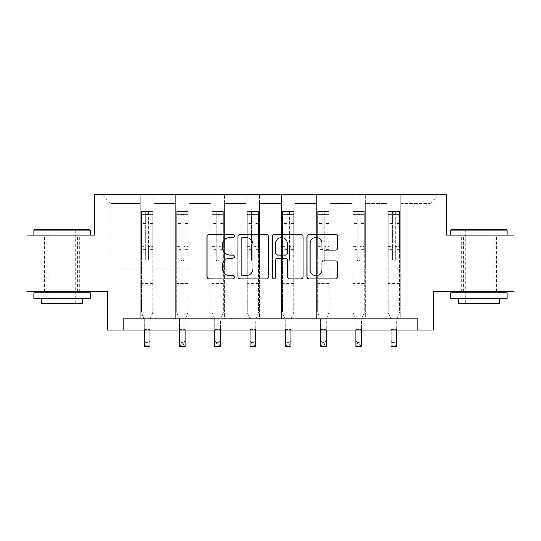 <?xml version="1.0" encoding="UTF-8"?>
<svg xmlns="http://www.w3.org/2000/svg" width="541" height="541" viewBox="0 0 541 541"><rect width="100%" height="100%" fill="white"/><g stroke="black" fill="none" stroke-linecap="round" stroke-linejoin="round"><path stroke-width="0.41" stroke-dasharray="2.71 2.03" d="M234.334 235.998A1.555 1.555 0 0 0 232.779 234.442L209.205 234.442A2.218 2.218 0 0 0 206.987 236.66L206.987 276.6A2.218 2.218 0 0 0 209.205 278.818L232.779 278.818A1.555 1.555 0 0 0 234.334 277.269A1.555 1.555 0 0 0 232.779 275.714L229.729 275.714A7.101 7.101 0 0 1 222.628 268.613L222.628 265.286A7.101 7.101 0 0 1 229.729 258.185L232.779 258.185A1.555 1.555 0 0 0 234.334 256.63A1.555 1.555 0 0 0 232.779 255.082L229.729 255.082A7.101 7.101 0 0 1 222.628 247.981L222.628 244.654A7.101 7.101 0 0 1 229.729 237.553L232.779 237.553A1.555 1.555 0 0 0 234.334 235.998M478.913 235.159L450.66 235.159L478.913 235.159M478.913 291.667L461.284 291.667L478.913 291.667M62.087 235.159L33.833 235.159L62.087 235.159M62.087 291.667L44.457 291.667L62.087 291.667M513.95 235.159L513.95 291.667L433.706 291.667L433.706 330.098L107.294 330.098L107.294 291.667L27.05 291.667L27.05 235.159L94.411 235.159L94.411 194.469L446.589 194.469L446.589 235.159L513.95 235.159M387.14 194.469L439.13 194.469L400.698 194.469L400.698 269.066L430.088 269.066L400.698 269.066L400.698 203.511L430.088 203.511L400.698 203.511L400.698 194.469L400.698 318.798L387.14 318.798L400.698 318.798L387.14 318.798L400.698 318.798L400.698 194.469L365.439 194.469L387.14 194.469L387.14 269.066L365.439 269.066L387.14 269.066L387.14 203.511L365.439 203.511L365.439 269.066L365.439 203.511L387.14 203.511L387.14 194.469L387.14 318.798L387.14 252.113L387.14 269.066L400.698 269.066L387.14 269.066L387.14 252.113L400.698 252.113L387.14 252.113L387.14 318.798L387.14 194.469M351.873 194.469L365.439 194.469L365.439 318.798L351.873 318.798L365.439 318.798L351.873 318.798L365.439 318.798L365.439 194.469L330.179 194.469L351.873 194.469L351.873 269.066L330.179 269.066L351.873 269.066L351.873 203.511L330.179 203.511L330.179 269.066L330.179 203.511L351.873 203.511L351.873 194.469L351.873 318.798L351.873 252.113L351.873 269.066L365.439 269.066L351.873 269.066L351.873 252.113L365.439 252.113L351.873 252.113L351.873 318.798L351.873 194.469M316.613 194.469L330.179 194.469L330.179 318.798L316.613 318.798L330.179 318.798L316.613 318.798L330.179 318.798L330.179 194.469L294.913 194.469L316.613 194.469L316.613 269.066L294.913 269.066L316.613 269.066L316.613 203.511L294.913 203.511L294.913 269.066L294.913 203.511L316.613 203.511L316.613 194.469L316.613 318.798L316.613 252.113L316.613 269.066L330.179 269.066L316.613 269.066L316.613 252.113L330.179 252.113L316.613 252.113L316.613 318.798L316.613 194.469M281.347 194.469L294.913 194.469L294.913 318.798L281.347 318.798L294.913 318.798L281.347 318.798L294.913 318.798L294.913 194.469L259.653 194.469L281.347 194.469L281.347 269.066L259.653 269.066L281.347 269.066L281.347 203.511L259.653 203.511L259.653 269.066L259.653 203.511L281.347 203.511L281.347 194.469L281.347 318.798L281.347 252.113L281.347 269.066L294.913 269.066L281.347 269.066L281.347 252.113L294.913 252.113L281.347 252.113L281.347 318.798L281.347 194.469M246.087 194.469L259.653 194.469L259.653 318.798L246.087 318.798L259.653 318.798L246.087 318.798L259.653 318.798L259.653 194.469L224.387 194.469L246.087 194.469L246.087 269.066L224.387 269.066L246.087 269.066L246.087 203.511L224.387 203.511L224.387 269.066L224.387 203.511L246.087 203.511L246.087 194.469L246.087 318.798L246.087 252.113L246.087 269.066L259.653 269.066L246.087 269.066L246.087 252.113L259.653 252.113L246.087 252.113L246.087 318.798L246.087 194.469M210.821 194.469L224.387 194.469L224.387 318.798L210.821 318.798L224.387 318.798L210.821 318.798L224.387 318.798L224.387 194.469L189.127 194.469L210.821 194.469L210.821 269.066L189.127 269.066L210.821 269.066L210.821 203.511L189.127 203.511L189.127 269.066L189.127 203.511L210.821 203.511L210.821 194.469L210.821 318.798L210.821 252.113L210.821 269.066L224.387 269.066L210.821 269.066L210.821 252.113L224.387 252.113L210.821 252.113L210.821 318.798L210.821 194.469M175.561 194.469L189.127 194.469L189.127 318.798L175.561 318.798L189.127 318.798L175.561 318.798L189.127 318.798L189.127 194.469L153.86 194.469L175.561 194.469L175.561 269.066L153.86 269.066L175.561 269.066L175.561 203.511L153.86 203.511L153.86 269.066L153.86 203.511L175.561 203.511L175.561 194.469L175.561 318.798L175.561 252.113L175.561 269.066L189.127 269.066L175.561 269.066L175.561 252.113L189.127 252.113L175.561 252.113L175.561 318.798L175.561 194.469M140.302 194.469L153.86 194.469L153.86 318.798L140.302 318.798L153.86 318.798L140.302 318.798L153.86 318.798L153.86 194.469L101.87 194.469L140.302 194.469L140.302 269.066L110.912 269.066L110.912 203.511L140.302 203.511L110.912 203.511L101.87 194.469L110.912 203.511L110.912 269.066L140.302 269.066L140.302 194.469L140.302 318.798L140.302 194.469M123.118 330.098L123.118 318.798L123.118 330.098L123.118 318.798L417.882 318.798L123.118 318.798L417.882 318.798L417.882 330.098M430.088 269.066L430.088 203.511L439.13 194.469L430.088 203.511L430.088 269.066M140.302 269.066L153.86 269.066L153.86 252.113L153.86 318.798L153.86 252.113L153.86 269.066L140.302 269.066L140.302 252.113L153.86 252.113L140.302 252.113L140.302 318.798L140.302 269.066M140.302 252.113L153.86 252.113L140.302 252.113M175.561 252.113L189.127 252.113L175.561 252.113M210.821 252.113L224.387 252.113L210.821 252.113M246.087 252.113L259.653 252.113L246.087 252.113M281.347 252.113L294.913 252.113L281.347 252.113M316.613 252.113L330.179 252.113L316.613 252.113M351.873 252.113L365.439 252.113L351.873 252.113M387.14 252.113L400.698 252.113L387.14 252.113M268.559 276.6L268.559 236.66A2.218 2.218 0 0 0 266.341 234.442L240.157 234.442A2.218 2.218 0 0 0 237.939 236.66L237.939 276.6A2.218 2.218 0 0 0 240.157 278.818L266.341 278.818A2.218 2.218 0 0 0 268.559 276.6M242.598 237.553A1.555 1.555 0 0 0 241.043 239.102L241.043 274.159A1.555 1.555 0 0 0 242.598 275.714L245.817 275.714A7.101 7.101 0 0 0 252.918 268.613L252.918 244.654A7.101 7.101 0 0 0 245.817 237.553L242.598 237.553M274.659 234.442L300.843 234.442A2.218 2.218 0 0 1 303.061 236.66L303.061 276.6A2.218 2.218 0 0 1 300.843 278.818L289.638 278.818A2.218 2.218 0 0 1 287.42 276.6L287.42 260.404A2.218 2.218 0 0 0 285.202 258.185L277.77 258.185A2.218 2.218 0 0 0 275.545 260.404L275.545 277.269A1.555 1.555 0 0 1 273.996 278.818A1.555 1.555 0 0 1 272.441 277.269L272.441 236.66A2.218 2.218 0 0 1 274.659 234.442M287.42 243.599A5.937 5.937 0 0 0 281.482 237.661A5.937 5.937 0 0 0 275.545 243.599L275.545 252.863A2.218 2.218 0 0 0 277.77 255.082L285.202 255.082A2.218 2.218 0 0 0 287.42 252.863L287.42 243.599M324.14 250.084L335.346 250.084A2.218 2.218 0 0 0 337.564 247.866L337.564 236.66A2.218 2.218 0 0 0 335.346 234.442L309.161 234.442A2.218 2.218 0 0 0 306.943 236.66L306.943 276.6A2.218 2.218 0 0 0 309.161 278.818L335.346 278.818A2.218 2.218 0 0 0 337.564 276.6L337.564 263.068A2.218 2.218 0 0 0 335.346 260.85L324.14 260.85A2.218 2.218 0 0 0 321.922 263.068L321.922 269.776A5.937 5.937 0 0 1 315.985 275.714A5.937 5.937 0 0 1 310.047 269.776L310.047 243.484A5.937 5.937 0 0 1 315.985 237.553A5.937 5.937 0 0 1 321.922 243.484L321.922 247.866A2.218 2.218 0 0 0 324.14 250.084M145.725 259.619A1.359 1.359 0 0 0 147.078 260.972A1.359 1.359 0 0 1 145.725 259.619L145.725 255.954L145.725 259.619M152.677 211.47L150.472 211.47L150.472 214.405L152.731 214.412L152.731 211.47L141.431 211.47L141.431 312.509L141.431 255.954L145.725 255.954L145.725 249.55L141.431 249.55M141.431 211.47L141.431 255.954L145.725 255.954L145.725 215C146.625 214.216 147.531 214.216 148.437 215L148.437 246.723L152.731 246.723L152.731 312.509L149.904 319.501L149.904 329.577L149.904 319.501L152.731 312.509L152.731 255.954L148.437 255.954L148.437 259.619A1.359 1.359 0 0 1 147.078 260.972A1.359 1.359 0 0 0 148.437 259.619L148.437 246.723M152.731 214.412L152.731 246.723M152.731 211.47L152.731 255.954L148.437 255.954L148.437 211.747L145.725 211.747L145.725 249.55M150.472 211.47L141.485 211.47M150.472 214.405L143.69 214.405L143.69 211.47M141.431 214.412L152.677 214.405M141.485 214.405L143.69 214.405M144.251 319.501L144.251 329.577L144.251 319.501L141.431 312.509L144.251 319.501M152.731 284.931L141.431 284.931M144.251 330.098L144.251 340.877L149.904 340.877L144.251 340.877L144.251 346.531L149.904 346.531L149.904 340.877L148.207 342.575L148.207 344.833L145.948 344.833L145.948 342.575L148.207 342.575M149.904 330.098L149.904 340.877M149.904 346.531L148.207 344.833M145.948 344.833L144.251 346.531M145.948 342.575L144.251 340.877M145.725 215L145.725 211.747M148.437 215L148.437 211.747M89.664 229.506L34.509 229.506M33.833 230.182L90.34 230.182M33.833 298.449L90.34 298.449M33.833 292.796L90.34 292.796M41.745 303.65L82.428 303.65M62.087 230.182L48.974 230.182L62.087 230.182M506.491 229.506L451.336 229.506M450.66 230.182L507.167 230.182M450.66 298.449L507.167 298.449M450.66 292.796L507.167 292.796M458.572 303.65L499.255 303.65M478.913 230.182L465.801 230.182L478.913 230.182M180.985 259.619A1.359 1.359 0 0 0 182.344 260.972A1.359 1.359 0 0 1 180.985 259.619L180.985 255.954L180.985 259.619M187.937 211.47L185.732 211.47L185.732 214.405L187.991 214.412L187.991 211.47L176.691 211.47L176.691 312.509L176.691 255.954L180.985 255.954L180.985 249.55L176.691 249.55M176.691 211.47L176.691 255.954L180.985 255.954L180.985 215C181.891 214.216 182.79 214.216 183.697 215L183.697 246.723L187.991 246.723L187.991 312.509L185.171 319.501L185.171 329.577L185.171 319.501L187.991 312.509L187.991 255.954L183.697 255.954L183.697 259.619A1.359 1.359 0 0 1 182.344 260.972A1.359 1.359 0 0 0 183.697 259.619L183.697 246.723M187.991 214.412L187.991 246.723M187.991 211.47L187.991 255.954L183.697 255.954L183.697 211.747L180.985 211.747L180.985 249.55M185.732 211.47L176.745 211.47M185.732 214.405L178.949 214.405L178.949 211.47M176.691 214.412L187.937 214.405M176.745 214.405L178.949 214.405M179.517 319.501L179.517 329.577L179.517 319.501L176.691 312.509L179.517 319.501M187.991 284.931L176.691 284.931M179.517 330.098L179.517 340.877L185.171 340.877L179.517 340.877L179.517 346.531L185.171 346.531L185.171 340.877L183.473 342.575L183.473 344.833L181.215 344.833L181.215 342.575L183.473 342.575M185.171 330.098L185.171 340.877M185.171 346.531L183.473 344.833M181.215 344.833L179.517 346.531M181.215 342.575L179.517 340.877M180.985 215L180.985 211.747M183.697 215L183.697 211.747M216.251 259.619A1.359 1.359 0 0 0 217.604 260.972A1.359 1.359 0 0 1 216.251 259.619L216.251 255.954L216.251 259.619M223.203 211.47L220.999 211.47L220.999 214.405L223.257 214.412L223.257 211.47L211.957 211.47L211.957 312.509L211.957 255.954L216.251 255.954L216.251 249.55L211.957 249.55M211.957 211.47L211.957 255.954L216.251 255.954L216.251 215C217.151 214.216 218.057 214.216 218.963 215L218.963 246.723L223.257 246.723L223.257 312.509L220.43 319.501L220.43 329.577L220.43 319.501L223.257 312.509L223.257 255.954L218.963 255.954L218.963 259.619A1.359 1.359 0 0 1 217.604 260.972A1.359 1.359 0 0 0 218.963 259.619L218.963 246.723M223.257 214.412L223.257 246.723M223.257 211.47L223.257 255.954L218.963 255.954L218.963 211.747L216.251 211.747L216.251 249.55M220.999 211.47L212.011 211.47M220.999 214.405L214.216 214.405L214.216 211.47M211.957 214.412L223.203 214.405M212.011 214.405L214.216 214.405M214.777 319.501L214.777 329.577L214.777 319.501L211.957 312.509L214.777 319.501M223.257 284.931L211.957 284.931M214.777 330.098L214.777 340.877L220.43 340.877L214.777 340.877L214.777 346.531L220.43 346.531L220.43 340.877L218.733 342.575L218.733 344.833L216.474 344.833L216.474 342.575L218.733 342.575M220.43 330.098L220.43 340.877M220.43 346.531L218.733 344.833M216.474 344.833L214.777 346.531M216.474 342.575L214.777 340.877M216.251 215L216.251 211.747M218.963 215L218.963 211.747M251.511 259.619A1.359 1.359 0 0 0 252.87 260.972A1.359 1.359 0 0 1 251.511 259.619L251.511 255.954L251.511 259.619M258.463 211.47L256.258 211.47L256.258 214.405L258.517 214.412L258.517 211.47L247.217 211.47L247.217 312.509L247.217 255.954L251.511 255.954L251.511 249.55L247.217 249.55M247.217 211.47L247.217 255.954L251.511 255.954L251.511 215C252.417 214.216 253.316 214.216 254.223 215L254.223 246.723L258.517 246.723L258.517 312.509L255.697 319.501L255.697 329.577L255.697 319.501L258.517 312.509L258.517 255.954L254.223 255.954L254.223 259.619A1.359 1.359 0 0 1 252.87 260.972A1.359 1.359 0 0 0 254.223 259.619L254.223 246.723M258.517 214.412L258.517 246.723M258.517 211.47L258.517 255.954L254.223 255.954L254.223 211.747L251.511 211.747L251.511 249.55M256.258 211.47L247.271 211.47M256.258 214.405L249.475 214.405L249.475 211.47M247.217 214.412L258.463 214.405M247.271 214.405L249.475 214.405M250.043 319.501L250.043 329.577L250.043 319.501L247.217 312.509L250.043 319.501M258.517 284.931L247.217 284.931M250.043 330.098L250.043 340.877L255.697 340.877L250.043 340.877L250.043 346.531L255.697 346.531L255.697 340.877L254 342.575L254 344.833L251.741 344.833L251.741 342.575L254 342.575M255.697 330.098L255.697 340.877M255.697 346.531L254 344.833M251.741 344.833L250.043 346.531M251.741 342.575L250.043 340.877M251.511 215L251.511 211.747M254.223 215L254.223 211.747M286.777 259.619A1.359 1.359 0 0 0 288.13 260.972A1.359 1.359 0 0 1 286.777 259.619L286.777 255.954L286.777 259.619M293.729 211.47L291.525 211.47L291.525 214.405L293.783 214.412L293.783 211.47L282.483 211.47L282.483 312.509L282.483 255.954L286.777 255.954L286.777 249.55L282.483 249.55M282.483 211.47L282.483 255.954L286.777 255.954L286.777 215C287.677 214.216 288.583 214.216 289.489 215L289.489 246.723L293.783 246.723L293.783 312.509L290.957 319.501L290.957 329.577L290.957 319.501L293.783 312.509L293.783 255.954L289.489 255.954L289.489 259.619A1.359 1.359 0 0 1 288.13 260.972A1.359 1.359 0 0 0 289.489 259.619L289.489 246.723M293.783 214.412L293.783 246.723M293.783 211.47L293.783 255.954L289.489 255.954L289.489 211.747L286.777 211.747L286.777 249.55M291.525 211.47L282.537 211.47M291.525 214.405L284.742 214.405L284.742 211.47M282.483 214.412L293.729 214.405M282.537 214.405L284.742 214.405M285.303 319.501L285.303 329.577L285.303 319.501L282.483 312.509L285.303 319.501M293.783 284.931L282.483 284.931M285.303 330.098L285.303 340.877L290.957 340.877L285.303 340.877L285.303 346.531L290.957 346.531L290.957 340.877L289.259 342.575L289.259 344.833L287 344.833L287 342.575L289.259 342.575M290.957 330.098L290.957 340.877M290.957 346.531L289.259 344.833M287 344.833L285.303 346.531M287 342.575L285.303 340.877M286.777 215L286.777 211.747M289.489 215L289.489 211.747M322.037 259.619A1.359 1.359 0 0 0 323.396 260.972A1.359 1.359 0 0 1 322.037 259.619L322.037 255.954L322.037 259.619M328.989 211.47L326.784 211.47L326.784 214.405L329.043 214.412L329.043 211.47L317.743 211.47L317.743 312.509L317.743 255.954L322.037 255.954L322.037 249.55L317.743 249.55M317.743 211.47L317.743 255.954L322.037 255.954L322.037 215C322.943 214.216 323.843 214.216 324.749 215L324.749 246.723L329.043 246.723L329.043 312.509L326.223 319.501L326.223 329.577L326.223 319.501L329.043 312.509L329.043 255.954L324.749 255.954L324.749 259.619A1.359 1.359 0 0 1 323.396 260.972A1.359 1.359 0 0 0 324.749 259.619L324.749 246.723M329.043 214.412L329.043 246.723M329.043 211.47L329.043 255.954L324.749 255.954L324.749 211.747L322.037 211.747L322.037 249.55M326.784 211.47L317.797 211.47M326.784 214.405L320.002 214.405L320.002 211.47M317.743 214.412L328.989 214.405M317.797 214.405L320.002 214.405M320.57 319.501L320.57 329.577L320.57 319.501L317.743 312.509L320.57 319.501M329.043 284.931L317.743 284.931M320.57 330.098L320.57 340.877L326.223 340.877L320.57 340.877L320.57 346.531L326.223 346.531L326.223 340.877L324.526 342.575L324.526 344.833L322.267 344.833L322.267 342.575L324.526 342.575M326.223 330.098L326.223 340.877M326.223 346.531L324.526 344.833M322.267 344.833L320.57 346.531M322.267 342.575L320.57 340.877M322.037 215L322.037 211.747M324.749 215L324.749 211.747M357.303 259.619A1.359 1.359 0 0 0 358.656 260.972A1.359 1.359 0 0 1 357.303 259.619L357.303 255.954L357.303 259.619M364.255 211.47L362.051 211.47L362.051 214.405L364.309 214.412L364.309 211.47L353.009 211.47L353.009 312.509L353.009 255.954L357.303 255.954L357.303 249.55L353.009 249.55M353.009 211.47L353.009 255.954L357.303 255.954L357.303 215C358.203 214.216 359.109 214.216 360.015 215L360.015 246.723L364.309 246.723L364.309 312.509L361.483 319.501L361.483 329.577L361.483 319.501L364.309 312.509L364.309 255.954L360.015 255.954L360.015 259.619A1.359 1.359 0 0 1 358.656 260.972A1.359 1.359 0 0 0 360.015 259.619L360.015 246.723M364.309 214.412L364.309 246.723M364.309 211.47L364.309 255.954L360.015 255.954L360.015 211.747L357.303 211.747L357.303 249.55M362.051 211.47L353.063 211.47M362.051 214.405L355.268 214.405L355.268 211.47M353.009 214.412L364.255 214.405M353.063 214.405L355.268 214.405M355.829 319.501L355.829 329.577L355.829 319.501L353.009 312.509L355.829 319.501M364.309 284.931L353.009 284.931M355.829 330.098L355.829 340.877L361.483 340.877L355.829 340.877L355.829 346.531L361.483 346.531L361.483 340.877L359.785 342.575L359.785 344.833L357.527 344.833L357.527 342.575L359.785 342.575M361.483 330.098L361.483 340.877M361.483 346.531L359.785 344.833M357.527 344.833L355.829 346.531M357.527 342.575L355.829 340.877M357.303 215L357.303 211.747M360.015 215L360.015 211.747M392.563 259.619A1.359 1.359 0 0 0 393.922 260.972A1.359 1.359 0 0 1 392.563 259.619L392.563 255.954L392.563 259.619M399.515 211.47L397.31 211.47L397.31 214.405L399.569 214.412L399.569 211.47L388.269 211.47L388.269 312.509L388.269 255.954L392.563 255.954L392.563 249.55L388.269 249.55M388.269 211.47L388.269 255.954L392.563 255.954L392.563 215C393.469 214.216 394.369 214.216 395.275 215L395.275 246.723L399.569 246.723L399.569 312.509L396.749 319.501L396.749 329.577L396.749 319.501L399.569 312.509L399.569 255.954L395.275 255.954L395.275 259.619A1.359 1.359 0 0 1 393.922 260.972A1.359 1.359 0 0 0 395.275 259.619L395.275 246.723M399.569 214.412L399.569 246.723M399.569 211.47L399.569 255.954L395.275 255.954L395.275 211.747L392.563 211.747L392.563 249.55M397.31 211.47L388.323 211.47M397.31 214.405L390.528 214.405L390.528 211.47M388.269 214.412L399.515 214.405M388.323 214.405L390.528 214.405M391.096 319.501L391.096 329.577L391.096 319.501L388.269 312.509L391.096 319.501M399.569 284.931L388.269 284.931M391.096 330.098L391.096 340.877L396.749 340.877L391.096 340.877L391.096 346.531L396.749 346.531L396.749 340.877L395.052 342.575L395.052 344.833L392.793 344.833L392.793 342.575L395.052 342.575M396.749 330.098L396.749 340.877M396.749 346.531L395.052 344.833M392.793 344.833L391.096 346.531M392.793 342.575L391.096 340.877M392.563 215L392.563 211.747M395.275 215L395.275 211.747M145.725 223.406L141.431 223.406M141.431 225.022L145.725 225.022M141.431 246.723L145.725 246.723M152.731 280.184L141.431 280.184M144.251 329.577L149.904 329.577L144.251 329.577M145.725 250.835L141.431 250.835M152.731 250.835L148.437 250.835M141.431 248.001L145.725 248.001M148.437 248.001L152.731 248.001M152.731 249.55L148.437 249.55M152.731 223.406L148.437 223.406M148.437 225.022L152.731 225.022M145.725 214.175L141.431 214.175M141.431 215.785L145.725 215.785M152.731 214.175L148.437 214.175M148.437 215.785L152.731 215.785M152.731 283.66L141.431 283.66M180.985 223.406L176.691 223.406M176.691 225.022L180.985 225.022M176.691 246.723L180.985 246.723M187.991 280.184L176.691 280.184M179.517 329.577L185.171 329.577L179.517 329.577M180.985 250.835L176.691 250.835M187.991 250.835L183.697 250.835M176.691 248.001L180.985 248.001M183.697 248.001L187.991 248.001M187.991 249.55L183.697 249.55M187.991 223.406L183.697 223.406M183.697 225.022L187.991 225.022M180.985 214.175L176.691 214.175M176.691 215.785L180.985 215.785M187.991 214.175L183.697 214.175M183.697 215.785L187.991 215.785M187.991 283.66L176.691 283.66M216.251 223.406L211.957 223.406M211.957 225.022L216.251 225.022M211.957 246.723L216.251 246.723M223.257 280.184L211.957 280.184M214.777 329.577L220.43 329.577L214.777 329.577M216.251 250.835L211.957 250.835M223.257 250.835L218.963 250.835M211.957 248.001L216.251 248.001M218.963 248.001L223.257 248.001M223.257 249.55L218.963 249.55M223.257 223.406L218.963 223.406M218.963 225.022L223.257 225.022M216.251 214.175L211.957 214.175M211.957 215.785L216.251 215.785M223.257 214.175L218.963 214.175M218.963 215.785L223.257 215.785M223.257 283.66L211.957 283.66M251.511 223.406L247.217 223.406M247.217 225.022L251.511 225.022M247.217 246.723L251.511 246.723M258.517 280.184L247.217 280.184M250.043 329.577L255.697 329.577L250.043 329.577M251.511 250.835L247.217 250.835M258.517 250.835L254.223 250.835M247.217 248.001L251.511 248.001M254.223 248.001L258.517 248.001M258.517 249.55L254.223 249.55M258.517 223.406L254.223 223.406M254.223 225.022L258.517 225.022M251.511 214.175L247.217 214.175M247.217 215.785L251.511 215.785M258.517 214.175L254.223 214.175M254.223 215.785L258.517 215.785M258.517 283.66L247.217 283.66M286.777 223.406L282.483 223.406M282.483 225.022L286.777 225.022M282.483 246.723L286.777 246.723M293.783 280.184L282.483 280.184M285.303 329.577L290.957 329.577L285.303 329.577M286.777 250.835L282.483 250.835M293.783 250.835L289.489 250.835M282.483 248.001L286.777 248.001M289.489 248.001L293.783 248.001M293.783 249.55L289.489 249.55M293.783 223.406L289.489 223.406M289.489 225.022L293.783 225.022M286.777 214.175L282.483 214.175M282.483 215.785L286.777 215.785M293.783 214.175L289.489 214.175M289.489 215.785L293.783 215.785M293.783 283.66L282.483 283.66M322.037 223.406L317.743 223.406M317.743 225.022L322.037 225.022M317.743 246.723L322.037 246.723M329.043 280.184L317.743 280.184M320.57 329.577L326.223 329.577L320.57 329.577M322.037 250.835L317.743 250.835M329.043 250.835L324.749 250.835M317.743 248.001L322.037 248.001M324.749 248.001L329.043 248.001M329.043 249.55L324.749 249.55M329.043 223.406L324.749 223.406M324.749 225.022L329.043 225.022M322.037 214.175L317.743 214.175M317.743 215.785L322.037 215.785M329.043 214.175L324.749 214.175M324.749 215.785L329.043 215.785M329.043 283.66L317.743 283.66M357.303 223.406L353.009 223.406M353.009 225.022L357.303 225.022M353.009 246.723L357.303 246.723M364.309 280.184L353.009 280.184M355.829 329.577L361.483 329.577L355.829 329.577M357.303 250.835L353.009 250.835M364.309 250.835L360.015 250.835M353.009 248.001L357.303 248.001M360.015 248.001L364.309 248.001M364.309 249.55L360.015 249.55M364.309 223.406L360.015 223.406M360.015 225.022L364.309 225.022M357.303 214.175L353.009 214.175M353.009 215.785L357.303 215.785M364.309 214.175L360.015 214.175M360.015 215.785L364.309 215.785M364.309 283.66L353.009 283.66M392.563 223.406L388.269 223.406M388.269 225.022L392.563 225.022M388.269 246.723L392.563 246.723M399.569 280.184L388.269 280.184M391.096 329.577L396.749 329.577L391.096 329.577M392.563 250.835L388.269 250.835M399.569 250.835L395.275 250.835M388.269 248.001L392.563 248.001M395.275 248.001L399.569 248.001M399.569 249.55L395.275 249.55M399.569 223.406L395.275 223.406M395.275 225.022L399.569 225.022M392.563 214.175L388.269 214.175M388.269 215.785L392.563 215.785M399.569 214.175L395.275 214.175M395.275 215.785L399.569 215.785M399.569 283.66L388.269 283.66M461.284 291.667L461.284 235.159M44.457 291.667L44.457 235.159M79.716 291.667L79.716 235.159M496.543 291.667L496.543 235.159M75.199 303.65L75.199 230.182L75.875 229.506M46.715 291.667L46.715 235.159M77.458 291.667L77.458 235.159M48.298 229.506L48.974 230.182L48.974 303.65M492.026 303.65L492.026 230.182L492.702 229.506M463.542 291.667L463.542 235.159M494.285 291.667L494.285 235.159M465.125 229.506L465.801 230.182L465.801 303.65"/><path stroke-width="0.81" d="M234.334 235.998A1.555 1.555 0 0 0 232.779 234.442L209.205 234.442A2.218 2.218 0 0 0 206.987 236.66L206.987 276.6A2.218 2.218 0 0 0 209.205 278.818L232.779 278.818A1.555 1.555 0 0 0 234.334 277.269A1.555 1.555 0 0 0 232.779 275.714L229.729 275.714A7.101 7.101 0 0 1 222.628 268.613L222.628 265.286A7.101 7.101 0 0 1 229.729 258.185L232.779 258.185A1.555 1.555 0 0 0 234.334 256.63A1.555 1.555 0 0 0 232.779 255.082L229.729 255.082A7.101 7.101 0 0 1 222.628 247.981L222.628 244.654A7.101 7.101 0 0 1 229.729 237.553L232.779 237.553A1.555 1.555 0 0 0 234.334 235.998M335.346 250.084A2.218 2.218 0 0 0 337.564 247.866L337.564 236.66A2.218 2.218 0 0 0 335.346 234.442L309.161 234.442A2.218 2.218 0 0 0 306.943 236.66L306.943 276.6A2.218 2.218 0 0 0 309.161 278.818L335.346 278.818A2.218 2.218 0 0 0 337.564 276.6L337.564 263.068A2.218 2.218 0 0 0 335.346 260.85L324.14 260.85A2.218 2.218 0 0 0 321.922 263.068L321.922 269.776A5.937 5.937 0 0 1 315.985 275.714A5.937 5.937 0 0 1 310.047 269.776L310.047 243.484A5.937 5.937 0 0 1 315.985 237.553A5.937 5.937 0 0 1 321.922 243.484L321.922 247.866A2.218 2.218 0 0 0 324.14 250.084L335.346 250.084M417.882 330.098L433.706 330.098L433.706 291.667L513.95 291.667L513.95 235.159L446.589 235.159L446.589 194.469L94.411 194.469L94.411 235.159L27.05 235.159L27.05 291.667L107.294 291.667L107.294 330.098L417.882 330.098L417.882 318.798L123.118 318.798L123.118 330.098M268.559 236.66A2.218 2.218 0 0 0 266.341 234.442L240.157 234.442A2.218 2.218 0 0 0 237.939 236.66L237.939 276.6A2.218 2.218 0 0 0 240.157 278.818L266.341 278.818A2.218 2.218 0 0 0 268.559 276.6L268.559 236.66M274.659 234.442L300.843 234.442A2.218 2.218 0 0 1 303.061 236.66L303.061 276.6A2.218 2.218 0 0 1 300.843 278.818L289.638 278.818A2.218 2.218 0 0 1 287.42 276.6L287.42 260.404A2.218 2.218 0 0 0 285.202 258.185L277.77 258.185A2.218 2.218 0 0 0 275.545 260.404L275.545 277.269A1.555 1.555 0 0 1 273.996 278.818A1.555 1.555 0 0 1 272.441 277.269L272.441 236.66A2.218 2.218 0 0 1 274.659 234.442M242.598 237.553A1.555 1.555 0 0 0 241.043 239.102L241.043 274.159A1.555 1.555 0 0 0 242.598 275.714L245.817 275.714A7.101 7.101 0 0 0 252.918 268.613L252.918 244.654A7.101 7.101 0 0 0 245.817 237.553L242.598 237.553M287.42 243.599A5.937 5.937 0 0 0 281.482 237.661A5.937 5.937 0 0 0 275.545 243.599L275.545 252.863A2.218 2.218 0 0 0 277.77 255.082L285.202 255.082A2.218 2.218 0 0 0 287.42 252.863L287.42 243.599M144.251 330.098L144.251 346.531L149.904 346.531L149.904 330.098M34.509 229.506L89.664 229.506L90.34 230.182L33.833 230.182L34.509 229.506M62.087 298.449L33.833 298.449L33.833 292.796L90.34 292.796L90.34 298.449L62.087 298.449M82.428 298.449L82.428 303.65L41.745 303.65L41.745 298.449M451.336 229.506L506.491 229.506L507.167 230.182L450.66 230.182L451.336 229.506M478.913 298.449L450.66 298.449L450.66 292.796L507.167 292.796L507.167 298.449L478.913 298.449M499.255 298.449L499.255 303.65L458.572 303.65L458.572 298.449M179.517 330.098L179.517 346.531L185.171 346.531L185.171 330.098M214.777 330.098L214.777 346.531L220.43 346.531L220.43 330.098M250.043 330.098L250.043 346.531L255.697 346.531L255.697 330.098M285.303 330.098L285.303 346.531L290.957 346.531L290.957 330.098M320.57 330.098L320.57 346.531L326.223 346.531L326.223 330.098M355.829 330.098L355.829 346.531L361.483 346.531L361.483 330.098M391.096 330.098L391.096 346.531L396.749 346.531L396.749 330.098M33.833 235.159L33.833 230.182M46.715 292.796L46.715 291.667M77.458 292.796L77.458 291.667M90.34 235.159L90.34 230.182M450.66 235.159L450.66 230.182M463.542 292.796L463.542 291.667M494.285 292.796L494.285 291.667M507.167 235.159L507.167 230.182"/></g></svg>
